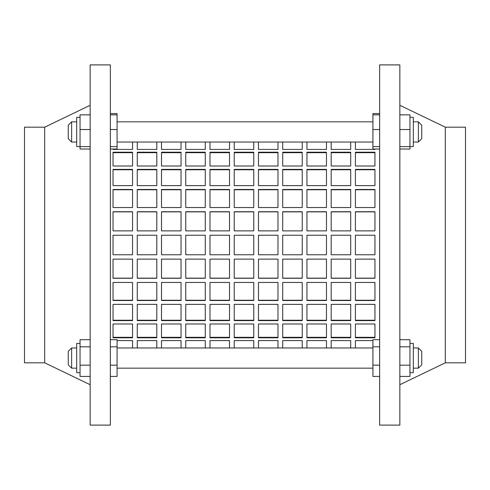 <?xml version="1.0" encoding="UTF-8"?>
<svg xmlns="http://www.w3.org/2000/svg" width="490" height="490" viewBox="0 0 490 490"><rect width="100%" height="100%" fill="white"/><g stroke="black" fill="none" stroke-linecap="round" stroke-linejoin="round"><path stroke-width="0.73" d="M90.148 149.027L80.048 149.027L80.048 114.838L90.148 114.838M80.048 146.639L90.148 146.639M80.048 129.538L90.148 129.538M110.342 113.57L117.079 113.57L117.079 149.027L110.342 149.027M117.079 129.538L110.342 129.538M117.079 114.838L110.342 114.838M117.079 146.639L110.342 146.639M80.048 146.559L76.679 146.559L76.679 117.3L80.048 117.3M399.852 114.838L409.952 114.838L409.952 149.027L399.852 149.027M409.952 129.538L399.852 129.538M409.952 146.639L399.852 146.639M379.658 149.034L372.921 149.034L372.921 114.832L379.658 114.832M372.921 146.626L379.658 146.626M372.921 129.525L379.658 129.525M409.952 117.3L413.321 117.3L413.321 146.559L409.952 146.559M71.632 142.033L68.263 138.664L68.263 125.195L71.632 121.832L71.632 142.033L76.679 142.033M418.368 121.832L421.737 125.195L421.737 138.664L418.368 142.033L418.368 121.832L413.321 121.832M76.679 347.967L71.632 347.967L71.632 368.168L76.679 368.168M71.632 368.168L68.263 364.805L68.263 351.336L71.632 347.967M80.048 372.7L76.679 372.7L76.679 343.441L80.048 343.441M110.342 245L110.342 64.894L90.148 64.894L90.148 425.106L110.342 425.106L110.342 245M44.7 127.173L24.5 127.173L24.5 362.827L44.7 362.827L44.7 127.173L90.148 105.295M418.368 347.967L421.737 351.336L421.737 364.805L418.368 368.168L418.368 347.967L413.321 347.967M418.368 368.168L413.321 368.168M409.952 343.441L413.321 343.441L413.321 372.7L409.952 372.7M399.852 245L399.852 64.894L379.658 64.894L379.658 425.106L399.852 425.106L399.852 245M445.3 127.173L445.3 362.827L465.5 362.827L465.5 127.173L445.3 127.173L399.852 105.295M372.921 347.967L117.079 347.967M372.921 368.168L117.079 368.168L372.921 368.168M399.852 339.711L409.952 339.711L409.952 365.179L399.852 365.179M409.952 346.822L399.852 346.822M409.952 365.179L409.952 376.43L399.852 376.43M372.921 114.832L372.921 113.57L379.658 113.57M379.658 376.43L372.921 376.43L372.921 339.711L379.658 339.711M372.921 346.81L379.658 346.81M372.921 365.166L379.658 365.166M90.148 376.43L80.048 376.43L80.048 339.711L90.148 339.711M80.048 346.822L90.148 346.822M80.048 365.179L90.148 365.179M110.342 339.711L117.079 339.711L117.079 365.179L110.342 365.179M117.079 346.822L110.342 346.822M117.079 365.179L117.079 376.43L110.342 376.43M161.51 337.322L181.037 337.322M161.51 320.227L181.037 320.227M161.51 300.248L181.037 300.248M161.51 278.142L181.037 278.142M185.753 337.322L205.279 337.322M185.753 320.227L205.279 320.227M185.753 300.248L205.279 300.248M185.753 278.142L205.279 278.142M209.989 337.322L229.516 337.322M209.989 320.227L229.516 320.227M209.989 300.248L229.516 300.248M209.989 278.142L229.516 278.142M234.226 337.322L253.753 337.322M234.226 320.227L253.753 320.227M234.226 300.248L253.753 300.248M234.226 278.142L253.753 278.142M258.463 337.322L277.989 337.322M258.463 320.227L277.989 320.227M258.463 300.248L277.989 300.248M258.463 278.142L277.989 278.142M282.706 337.322L302.232 337.322M282.706 320.227L302.232 320.227M282.706 300.248L302.232 300.248M282.706 278.142L302.232 278.142M306.942 337.322L326.469 337.322M306.942 320.227L326.469 320.227M306.942 300.248L326.469 300.248M306.942 278.142L326.469 278.142M331.179 337.322L350.705 337.322M331.179 320.227L350.705 320.227M331.179 300.248L350.705 300.248M331.179 278.142L350.705 278.142M355.415 337.322L374.942 337.322M355.415 320.227L374.942 320.227M355.415 300.248L374.942 300.248M355.415 278.142L374.942 278.142M113.037 337.322L132.563 337.322M113.037 320.227L132.563 320.227M113.037 300.248L132.563 300.248M113.037 278.142L132.563 278.142M137.274 337.322L156.8 337.322M137.274 320.227L156.8 320.227M137.274 300.248L156.8 300.248M137.274 278.142L156.8 278.142M181.037 207.533L181.037 189.495L161.51 189.495L161.51 207.533L181.037 207.533M181.037 166.012L181.037 152.2L161.51 152.2L161.51 166.012L181.037 166.012M181.037 230.876L181.037 211.729L161.51 211.729L161.51 230.876L181.037 230.876M205.279 185.63L205.279 169.399L185.753 169.399L185.753 185.63L205.279 185.63M185.753 142.033L185.753 149.426L205.279 149.426L205.279 142.033M229.516 207.533L229.516 189.495L209.989 189.495L209.989 207.533L229.516 207.533M229.516 166.012L229.516 152.2L209.989 152.2L209.989 166.012L229.516 166.012M229.516 230.876L229.516 211.729L209.989 211.729L209.989 230.876L229.516 230.876M253.753 185.63L253.753 169.399L234.226 169.399L234.226 185.63L253.753 185.63M234.226 142.033L234.226 149.426L253.753 149.426L253.753 142.033M277.989 207.533L277.989 189.495L258.463 189.495L258.463 207.533L277.989 207.533M277.989 166.012L277.989 152.2L258.463 152.2L258.463 166.012L277.989 166.012M277.989 230.876L277.989 211.729L258.463 211.729L258.463 230.876L277.989 230.876M302.232 185.63L302.232 169.399L282.706 169.399L282.706 185.63L302.232 185.63M282.706 142.033L282.706 149.426L302.232 149.426L302.232 142.033M326.469 207.533L326.469 189.495L306.942 189.495L306.942 207.533L326.469 207.533M326.469 166.012L326.469 152.2L306.942 152.2L306.942 166.012L326.469 166.012M326.469 230.876L326.469 211.729L306.942 211.729L306.942 230.876L326.469 230.876M350.705 185.63L350.705 169.399L331.179 169.399L331.179 185.63L350.705 185.63M331.179 142.033L331.179 149.426L350.705 149.426L350.705 142.033M374.942 207.533L374.942 189.495L355.415 189.495L355.415 207.533L374.942 207.533M374.942 166.012L374.942 152.2L355.415 152.2L355.415 166.012L374.942 166.012M374.942 230.876L374.942 211.729L355.415 211.729L355.415 230.876L374.942 230.876M132.563 185.63L132.563 169.399L113.037 169.399L113.037 185.63L132.563 185.63M113.037 149.027L113.037 149.426L132.563 149.426L132.563 142.033M156.8 207.533L156.8 189.495L137.274 189.495L137.274 207.533L156.8 207.533M156.8 166.012L156.8 152.2L137.274 152.2L137.274 166.012L156.8 166.012M156.8 230.876L156.8 211.729L137.274 211.729L137.274 230.876L156.8 230.876M137.274 142.033L137.274 149.426L156.8 149.426L156.8 142.033M156.8 185.63L156.8 169.399L137.274 169.399L137.274 185.63L156.8 185.63M132.563 230.876L132.563 211.729L113.037 211.729L113.037 230.876L132.563 230.876M132.563 166.012L132.563 152.2L113.037 152.2L113.037 166.012L132.563 166.012M132.563 207.533L132.563 189.495L113.037 189.495L113.037 207.533L132.563 207.533M355.415 142.033L355.415 149.426L374.942 149.426L374.942 149.034M374.942 185.63L374.942 169.399L355.415 169.399L355.415 185.63L374.942 185.63M350.705 230.876L350.705 211.729L331.179 211.729L331.179 230.876L350.705 230.876M350.705 166.012L350.705 152.2L331.179 152.2L331.179 166.012L350.705 166.012M350.705 207.533L350.705 189.495L331.179 189.495L331.179 207.533L350.705 207.533M306.942 142.033L306.942 149.426L326.469 149.426L326.469 142.033M326.469 185.63L326.469 169.399L306.942 169.399L306.942 185.63L326.469 185.63M302.232 230.876L302.232 211.729L282.706 211.729L282.706 230.876L302.232 230.876M302.232 166.012L302.232 152.2L282.706 152.2L282.706 166.012L302.232 166.012M302.232 207.533L302.232 189.495L282.706 189.495L282.706 207.533L302.232 207.533M258.463 142.033L258.463 149.426L277.989 149.426L277.989 142.033M277.989 185.63L277.989 169.399L258.463 169.399L258.463 185.63L277.989 185.63M253.753 230.876L253.753 211.729L234.226 211.729L234.226 230.876L253.753 230.876M253.753 166.012L253.753 152.2L234.226 152.2L234.226 166.012L253.753 166.012M253.753 207.533L253.753 189.495L234.226 189.495L234.226 207.533L253.753 207.533M209.989 142.033L209.989 149.426L229.516 149.426L229.516 142.033M229.516 185.63L229.516 169.399L209.989 169.399L209.989 185.63L229.516 185.63M205.279 230.876L205.279 211.729L185.753 211.729L185.753 230.876L205.279 230.876M205.279 166.012L205.279 152.2L185.753 152.2L185.753 166.012L205.279 166.012M205.279 207.533L205.279 189.495L185.753 189.495L185.753 207.533L205.279 207.533M161.51 142.033L161.51 149.426L181.037 149.426L181.037 142.033M181.037 185.63L181.037 169.399L161.51 169.399L161.51 185.63L181.037 185.63M113.037 235.237L113.037 254.763L132.563 254.763L132.563 235.237L113.037 235.237M137.274 235.237L137.274 254.763L156.8 254.763L156.8 235.237L137.274 235.237M161.51 235.237L161.51 254.763L181.037 254.763L181.037 235.237L161.51 235.237M185.753 235.237L185.753 254.763L205.279 254.763L205.279 235.237L185.753 235.237M209.989 235.237L209.989 254.763L229.516 254.763L229.516 235.237L209.989 235.237M234.226 235.237L234.226 254.763L253.753 254.763L253.753 235.237L234.226 235.237M258.463 235.237L258.463 254.763L277.989 254.763L277.989 235.237L258.463 235.237M282.706 235.237L282.706 254.763L302.232 254.763L302.232 235.237L282.706 235.237M306.942 235.237L306.942 254.763L326.469 254.763L326.469 235.237L306.942 235.237M331.179 235.237L331.179 254.763L350.705 254.763L350.705 235.237L331.179 235.237M355.415 235.237L355.415 254.763L374.942 254.763L374.942 235.237L355.415 235.237M181.037 347.967L181.037 340.575L161.51 340.575L161.51 347.967M181.037 320.601L181.037 304.37L161.51 304.37L161.51 320.601L181.037 320.601M181.037 278.271L181.037 259.124L161.51 259.124L161.51 278.271L181.037 278.271M205.279 337.8L205.279 323.988L185.753 323.988L185.753 337.8L205.279 337.8M205.279 300.505L205.279 282.467L185.753 282.467L185.753 300.505L205.279 300.505M229.516 347.967L229.516 340.575L209.989 340.575L209.989 347.967M229.516 320.601L229.516 304.37L209.989 304.37L209.989 320.601L229.516 320.601M229.516 278.271L229.516 259.124L209.989 259.124L209.989 278.271L229.516 278.271M253.753 337.8L253.753 323.988L234.226 323.988L234.226 337.8L253.753 337.8M253.753 300.505L253.753 282.467L234.226 282.467L234.226 300.505L253.753 300.505M277.989 347.967L277.989 340.575L258.463 340.575L258.463 347.967M277.989 320.601L277.989 304.37L258.463 304.37L258.463 320.601L277.989 320.601M277.989 278.271L277.989 259.124L258.463 259.124L258.463 278.271L277.989 278.271M302.232 337.8L302.232 323.988L282.706 323.988L282.706 337.8L302.232 337.8M302.232 300.505L302.232 282.467L282.706 282.467L282.706 300.505L302.232 300.505M326.469 347.967L326.469 340.575L306.942 340.575L306.942 347.967M326.469 320.601L326.469 304.37L306.942 304.37L306.942 320.601L326.469 320.601M326.469 278.271L326.469 259.124L306.942 259.124L306.942 278.271L326.469 278.271M350.705 337.8L350.705 323.988L331.179 323.988L331.179 337.8L350.705 337.8M350.705 300.505L350.705 282.467L331.179 282.467L331.179 300.505L350.705 300.505M372.921 340.575L355.415 340.575L355.415 347.967M374.942 320.601L374.942 304.37L355.415 304.37L355.415 320.601L374.942 320.601M374.942 278.271L374.942 259.124L355.415 259.124L355.415 278.271L374.942 278.271M132.563 337.8L132.563 323.988L113.037 323.988L113.037 337.8L132.563 337.8M132.563 300.505L132.563 282.467L113.037 282.467L113.037 300.505L132.563 300.505M156.8 347.967L156.8 340.575L137.274 340.575L137.274 347.967M156.8 320.601L156.8 304.37L137.274 304.37L137.274 320.601L156.8 320.601M156.8 278.271L156.8 259.124L137.274 259.124L137.274 278.271L156.8 278.271M156.8 300.505L156.8 282.467L137.274 282.467L137.274 300.505L156.8 300.505M156.8 337.8L156.8 323.988L137.274 323.988L137.274 337.8L156.8 337.8M132.563 278.271L132.563 259.124L113.037 259.124L113.037 278.271L132.563 278.271M132.563 320.601L132.563 304.37L113.037 304.37L113.037 320.601L132.563 320.601M132.563 347.967L132.563 340.575L117.079 340.575M374.942 300.505L374.942 282.467L355.415 282.467L355.415 300.505L374.942 300.505M374.942 337.8L374.942 323.988L355.415 323.988L355.415 337.8L374.942 337.8M350.705 278.271L350.705 259.124L331.179 259.124L331.179 278.271L350.705 278.271M350.705 320.601L350.705 304.37L331.179 304.37L331.179 320.601L350.705 320.601M350.705 347.967L350.705 340.575L331.179 340.575L331.179 347.967M326.469 300.505L326.469 282.467L306.942 282.467L306.942 300.505L326.469 300.505M326.469 337.8L326.469 323.988L306.942 323.988L306.942 337.8L326.469 337.8M302.232 278.271L302.232 259.124L282.706 259.124L282.706 278.271L302.232 278.271M302.232 320.601L302.232 304.37L282.706 304.37L282.706 320.601L302.232 320.601M302.232 347.967L302.232 340.575L282.706 340.575L282.706 347.967M277.989 300.505L277.989 282.467L258.463 282.467L258.463 300.505L277.989 300.505M277.989 337.8L277.989 323.988L258.463 323.988L258.463 337.8L277.989 337.8M253.753 278.271L253.753 259.124L234.226 259.124L234.226 278.271L253.753 278.271M253.753 320.601L253.753 304.37L234.226 304.37L234.226 320.601L253.753 320.601M253.753 347.967L253.753 340.575L234.226 340.575L234.226 347.967M229.516 300.505L229.516 282.467L209.989 282.467L209.989 300.505L229.516 300.505M229.516 337.8L229.516 323.988L209.989 323.988L209.989 337.8L229.516 337.8M205.279 278.271L205.279 259.124L185.753 259.124L185.753 278.271L205.279 278.271M205.279 320.601L205.279 304.37L185.753 304.37L185.753 320.601L205.279 320.601M205.279 347.967L205.279 340.575L185.753 340.575L185.753 347.967M181.037 300.505L181.037 282.467L161.51 282.467L161.51 300.505L181.037 300.505M181.037 337.8L181.037 323.988L161.51 323.988L161.51 337.8L181.037 337.8M156.8 211.858L137.274 211.858M156.8 152.678L137.274 152.678M156.8 169.773L137.274 169.773M156.8 189.753L137.274 189.753M132.563 211.858L113.037 211.858M132.563 152.678L113.037 152.678M132.563 169.773L113.037 169.773M132.563 189.753L113.037 189.753M374.942 211.858L355.415 211.858M374.942 152.678L355.415 152.678M374.942 169.773L355.415 169.773M374.942 189.753L355.415 189.753M350.705 211.858L331.179 211.858M350.705 152.678L331.179 152.678M350.705 169.773L331.179 169.773M350.705 189.753L331.179 189.753M326.469 211.858L306.942 211.858M326.469 152.678L306.942 152.678M326.469 169.773L306.942 169.773M326.469 189.753L306.942 189.753M302.232 211.858L282.706 211.858M302.232 152.678L282.706 152.678M302.232 169.773L282.706 169.773M302.232 189.753L282.706 189.753M277.989 211.858L258.463 211.858M277.989 152.678L258.463 152.678M277.989 169.773L258.463 169.773M277.989 189.753L258.463 189.753M253.753 211.858L234.226 211.858M253.753 152.678L234.226 152.678M253.753 169.773L234.226 169.773M253.753 189.753L234.226 189.753M229.516 211.858L209.989 211.858M229.516 152.678L209.989 152.678M229.516 169.773L209.989 169.773M229.516 189.753L209.989 189.753M205.279 211.858L185.753 211.858M205.279 152.678L185.753 152.678M205.279 169.773L185.753 169.773M205.279 189.753L185.753 189.753M181.037 211.858L161.51 211.858M181.037 152.678L161.51 152.678M181.037 169.773L161.51 169.773M181.037 189.753L161.51 189.753M372.921 121.832L117.079 121.832M76.679 121.832L71.632 121.832M418.368 142.033L413.321 142.033M372.921 142.033L117.079 142.033M445.3 362.827L399.852 384.705M44.7 362.827L90.148 384.705"/></g></svg>
